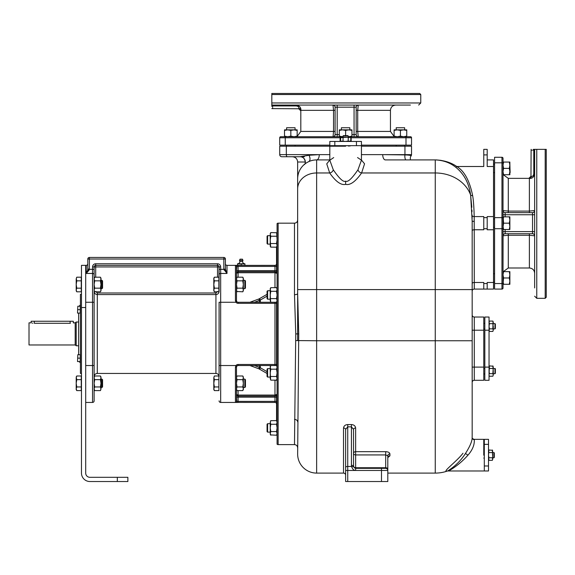 <?xml version="1.0" encoding="UTF-8"?>
<svg xmlns="http://www.w3.org/2000/svg" width="575" height="575" viewBox="0 0 575 575"><rect width="100%" height="100%" fill="white"/><g stroke="black" fill="none" stroke-linecap="round" stroke-linejoin="round"><path stroke-width="0.86" d="M275.698 395.945L275.756 395.909A1.581 1.581 0 0 1 274.979 396.118L238.072 396.118A1.581 1.581 0 0 1 236.49 394.529L236.49 394.63M276.561 302.198L276.561 365.599M276.518 394.888L275.813 395.873A1.581 1.581 0 0 0 276.561 394.529L276.561 420.67M276.683 232.875L277.085 239.883L276.525 243.534L277.085 245.367L276.525 247.193L276.561 273.19M294.486 223.172L278.142 223.172A1.581 1.581 0 0 0 277.085 223.574L277.085 444.216A1.581 1.581 0 0 0 278.142 444.619L294.486 444.619L295.751 333.895L294.486 294.688L294.486 223.172C296.405 222.985 297.462 221.936 297.649 220.009M387.809 457.643L389.922 455.838L389.922 453.934C389.663 452.568 388.254 451.813 385.703 451.67L355.645 451.67L355.645 428.016C355.314 425.874 353.905 424.731 351.433 424.573L347.738 424.573C345.266 424.731 343.857 425.874 343.519 428.016L343.519 473.096L316.631 473.096A18.982 18.982 0 0 1 297.649 454.113L298.734 333.895L297.649 293.566L297.649 178.882A18.982 18.982 0 0 1 316.631 159.907A5.276 2.638 90 0 0 319.269 154.632L329.813 154.632M297.649 293.566L297.649 293.566A3.163 1.121 0 0 1 294.486 294.688M297.649 340.644L297.649 293.638M387.809 473.096L435.261 473.096A36.908 36.908 0 0 0 447.724 470.925L447.724 470.925C440.515 473.311 456.974 461.33 462.983 453.251M343.519 473.096A2.106 2.106 0 0 1 345.632 475.202M343.519 428.016A2.106 1.387 180 0 1 345.632 429.41L347.738 426.844L347.738 424.573M355.645 428.016A2.106 1.387 -0 0 0 353.539 429.41L351.433 426.844L347.738 426.844L347.738 466.462L351.591 466.462C352.367 469.056 353.718 470.393 355.645 470.458L355.645 467.734A2.106 1.488 0 0 1 353.539 466.239L353.539 464.995M389.922 453.934A2.106 1.804 -0 0 0 387.809 455.738L385.703 454.933L385.703 467.734L355.645 467.734L355.645 451.67A2.106 1.768 0 0 0 353.539 453.438L353.539 445.151M389.922 455.838A2.106 1.833 0 0 0 387.809 457.671L387.809 472.83M387.809 455.738L387.809 481.527L345.632 481.527L345.632 429.41M353.539 429.41L353.539 466.239A2.106 0.942 180 0 0 351.433 465.297L351.591 466.462L353.618 466.821L355.645 468.345L385.703 468.345A2.106 2.106 0 0 1 387.809 470.458A2.106 2.106 0 0 0 385.703 468.345L385.703 467.734A2.106 1.488 180 0 1 387.809 469.222M353.596 466.728A2.106 2.106 0 0 1 353.539 466.239L354.689 468.115M353.539 466.239L353.618 466.821L353.539 466.239M470.637 195.184L472.168 221.195L472.168 436.188A36.908 36.908 0 0 1 472.147 437.438L472.147 437.438C472.276 440.96 470.041 446.308 465.463 453.481C460.949 460.546 455.033 466.368 447.724 470.925L447.724 470.925A4.169 4.025 -112.3 0 1 449.125 470.702L447.724 470.925M474.296 439.652A2.149 2.142 175.5 0 1 472.147 437.438L472.154 437.287C471.931 438.186 472.636 438.876 474.26 439.35L474.296 439.652C474.605 444.849 472.485 450.024 467.949 455.17C462.566 461.308 456.291 466.483 449.125 470.702M483.769 455.17L483.769 439.35L483.769 455.17M484.301 465.98L484.301 470.982L488.513 470.982L488.513 439.35L484.301 439.35L484.301 465.98L488.513 465.98M488.513 459.648L488.894 460.295M488.577 459.526L488.52 459.13M492.674 459.518L492.337 457.757L488.915 457.757L488.513 455.17L488.915 460.345L492.358 460.295M492.732 459.13L492.337 460.345L492.732 459.051L492.358 450.038M488.513 455.17L488.894 450.038M488.542 450.965L488.915 452.582L492.337 452.582L492.71 450.965M488.513 450.685L488.915 449.995L492.495 450.304M492.337 449.995L492.732 455.17M492.732 452.532L493.918 452.532L493.918 457.801L492.732 457.801M493.918 457.801L494.313 457.405L494.313 452.927L493.918 452.532M483.769 452.266L484.301 452.266M483.769 458.067L484.301 458.067M472.168 330.208L474.282 330.208L474.282 367.116L472.168 367.116L472.168 382.404A2.106 2.106 0 0 1 474.282 380.298A2.106 2.106 0 0 0 472.168 382.404M472.168 291.187A2.106 2.106 0 0 1 474.282 289.081L483.769 289.081L474.282 289.081A2.106 2.106 0 0 0 472.168 291.187M472.132 217.788L472.097 215.625A2.106 1.057 178.9 0 0 474.202 216.581L474.282 289.081M329.813 160.037L326.744 163.832L329.676 172.967C335.793 181.664 341.112 185.459 345.632 184.359C350.146 185.466 355.472 181.671 361.61 172.967L364.557 163.817L361.452 160.037M333.708 157.579L329.813 160.224L333.263 169.769C339.315 178.609 343.44 182.412 345.632 181.168C347.817 182.412 351.943 178.602 357.995 169.74L361.445 160.181L357.549 157.557M304.98 163.904A5.276 5.204 -90 0 0 300.114 156.738L281.829 156.738A2.106 2.106 0 0 1 279.723 154.632L279.723 146.194L329.813 146.194L329.813 160.123M329.813 159.907L316.631 159.907L329.813 159.907M309.142 161.446L309.544 161.273M315.941 159.915L316.631 159.907L316.631 172.967L329.676 172.967A3.824 3.134 151.5 0 0 333.263 169.769M308.753 161.618C310.313 160.497 310.428 158.377 309.077 155.257L319.262 154.632L279.723 154.632A2.106 2.106 0 0 0 281.829 156.738M304.376 156.738L300.114 156.738L309.077 155.257M295.679 340.565L316.631 340.752L316.631 172.967A18.982 15.906 0 0 0 297.649 188.873L297.649 162.013C297.34 158.829 295.6 157.076 292.416 156.738L292.38 156.738M472.147 218.644L472.14 218.097M472.097 215.625L472.082 214.985M471.996 211.794L471.938 210.098M471.809 207.287L470.637 195.234M472.168 283.547A2.106 1.057 180 0 1 474.282 282.49L483.769 282.49L483.769 289.081L493.522 289.081L493.522 159.907L487.198 159.907L493.522 159.907M487.198 289.081L487.198 282.49L493.522 282.49M493.522 229.763L487.198 229.763L487.198 216.581L493.522 216.581M472.168 230.819A2.106 1.057 180 0 1 474.282 229.763L483.769 229.763L483.769 216.581L474.202 216.581C473.944 206.756 473.419 199.733 472.621 195.522C469.595 180.694 464.327 171.019 456.809 166.498L483.769 166.498L483.769 149.356L487.198 149.356L487.198 166.498L493.522 166.498M503.269 174.707L508.286 178.358L508.286 211.09L503.075 210.601A2.106 2.084 -90 0 0 505.159 212.628L505.123 214.741L503.017 214.741L503.578 223.172L503.017 227.283M503.017 283.015L503.017 158.326A1.057 1.057 0 0 0 501.961 157.27L501.961 228.713L494.579 228.713L494.579 289.081L501.961 289.081A1.057 1.057 0 0 0 503.017 288.025L503.017 283.015A1.057 0.525 180 0 1 501.961 283.547L494.579 283.547M503.017 163.329A1.057 0.525 180 0 0 501.961 162.804L494.579 162.804L494.579 157.27L501.961 157.27A1.057 1.057 0 0 1 503.017 158.326M494.579 162.804L494.579 228.713M503.017 227.923L503.017 231.61L505.123 231.61L505.159 233.723A2.106 2.084 90 0 0 503.075 235.75L508.286 235.261L508.286 267.993L503.269 271.644M509.306 271.652L509.867 274.807L509.867 271.644L503.578 271.644L503.017 274.807L503.075 235.75M503.578 229.504L503.017 226.342L503.017 229.504L509.867 229.504L509.867 226.342L509.306 229.504M503.578 216.847L503.017 216.847L503.017 220.009L503.578 216.847L509.306 216.847L509.867 220.009L509.306 223.172L503.578 223.172M503.017 274.807L503.578 277.969L503.017 284.294L509.867 284.294L509.867 281.132L509.306 284.294M503.075 210.601L503.017 210.551A2.106 2.092 180 0 0 505.123 212.642M534.649 204.923L534.649 210.551L529.381 211.09L529.381 178.451C532.393 178.573 534.146 176.963 534.649 173.614L534.649 183.633M534.649 262.717L534.649 275.806M534.649 287.938L534.649 150.513A2.106 2.099 0 0 1 534.994 149.356L533.392 149.356A2.106 1.409 -87.5 0 0 533.248 150.233L533.78 150.255A2.106 1.243 -87.8 0 1 533.923 149.356M529.381 178.451A2.106 1.984 100.2 0 0 531.365 176.345L531.365 176.345C532.759 176.59 533.564 175.677 533.78 173.614L534.649 173.614L534.649 192.798M534.649 170.538L534.649 158.412L534.649 170.538M534.649 296.197L536.762 298.31L536.762 149.356L534.994 149.356M545.193 149.356L546.25 149.356L546.25 297.253L545.193 298.31L545.193 149.356L536.762 149.356M534.649 150.513L533.248 150.233M534.649 210.551L534.649 210.551A2.106 2.092 -0 0 1 532.543 212.642L505.159 212.628M534.592 210.601A2.106 2.084 -90 0 1 532.508 212.628M508.286 267.993L529.381 267.993L529.381 235.261L534.649 235.8A2.106 2.092 -0 0 0 532.543 233.709L532.543 212.642M534.592 235.75A2.106 2.084 90 0 0 532.508 233.723L532.543 233.709M532.508 233.723L505.159 233.723M531.882 150.19L532.256 150.204M509.306 162.064L509.867 165.219L509.867 162.057L503.578 162.057L503.017 165.219L503.578 168.382L503.017 171.544L503.578 174.707L503.017 174.707M509.867 165.183L509.306 168.382L503.578 168.382M503.017 162.057L503.578 162.057M509.738 163.71L509.608 163.106M509.306 168.382L509.867 171.544L509.306 174.707L503.578 174.707M509.306 174.707L509.867 174.707L509.867 165.219M509.867 164.162L510.133 172.601M509.867 219.973L509.867 216.847L509.306 216.847M509.738 218.507L509.608 217.903M509.306 223.172L509.867 226.342L509.867 220.009M509.867 218.96L509.867 227.391M509.867 274.771L509.306 277.969L503.578 277.969M503.017 271.644L503.578 271.644M509.738 273.298L509.608 272.694M503.017 281.132L503.578 284.294M509.306 277.969L509.867 281.132L509.867 274.807M509.867 273.75L509.867 282.188M435.994 159.915L385.372 159.907A5.276 2.638 90 0 1 382.727 154.632L404.937 154.912C409.4 155.07 411.42 155.451 410.988 156.055L410.981 156.062A2.106 2.106 0 0 0 411.535 154.632L361.445 154.632M357.995 169.74A3.853 3.155 28.6 0 0 361.61 172.967L435.261 172.967L435.261 159.907C443.174 160.238 449.966 162.66 455.644 167.174A2.106 0.69 126.8 0 0 456.809 166.498C450.836 162.409 443.656 160.217 435.261 159.907L385.379 159.907M455.644 167.174C463.91 173.686 468.891 182.951 470.602 194.975A2.106 1.042 171 0 0 472.621 195.522M345.632 146.194L329.813 146.194L345.632 146.194M356.442 145.669L361.445 145.669L361.445 141.45L329.813 141.45L329.813 145.669L356.442 145.669L356.442 141.45M350.11 141.45L350.764 141.076M349.995 141.393L349.593 141.45M349.981 137.288L348.22 137.633L348.22 141.048L345.632 141.45L350.808 141.048L350.764 137.605M349.593 137.231L350.808 137.633L349.514 137.231L340.501 137.605M345.632 141.45L340.501 141.076M342.995 137.231L343.39 135.65L342.995 136.045L348.263 136.045L348.263 137.231M347.868 135.65L348.263 136.045L347.868 135.65L343.39 135.65M341.428 141.421L343.045 141.048L343.045 137.633L341.428 137.26M341.147 141.45L340.457 141.048L340.767 137.468M340.457 137.633L345.632 137.231M342.729 146.194L342.729 145.669M348.529 146.194L348.529 145.669M441.14 160.375L436.425 159.922M405.72 159.907A5.276 2.674 95.1 0 1 404.937 154.912A2.106 1.057 -90 0 0 404.944 154.632L404.944 146.194L411.535 146.194L411.535 154.632A2.106 2.106 0 0 1 410.988 156.055A2.106 2.106 0 0 0 411.535 154.632A2.106 2.106 0 0 1 410.981 156.062L410.356 157.14L410.363 159.907M404.944 146.194L361.445 146.194L361.445 160.116M297.16 136.447L300.811 131.431L333.543 131.431L333.054 136.649A2.106 2.084 180 0 0 335.081 134.564L337.194 134.593L337.194 136.706L340.623 136.706A1.057 0.525 90 0 0 340.091 137.763L340.457 137.763M350.808 137.763L411.535 137.763A1.057 1.057 0 0 0 410.485 136.706L348.263 136.706L351.957 136.706L351.957 129.849L348.795 129.849L351.957 130.417M361.445 145.144L411.535 145.144L411.535 137.763M285.257 145.144L279.723 145.144L279.723 137.763L285.257 137.763L285.257 145.144L329.813 145.144M280.78 136.706A1.057 1.057 0 0 0 279.723 137.763A1.057 1.057 0 0 1 280.78 136.706L340.623 136.706M350.376 136.706L358.254 136.706L357.715 131.431L390.447 131.431L394.098 136.447M284.517 130.417L287.673 129.849L284.51 129.849L284.51 136.138L287.673 136.706L293.998 136.706L297.16 136.138L297.16 136.706M358.254 136.706L358.254 136.706A2.106 2.092 90 0 1 356.162 134.593L356.177 134.564A2.106 2.084 0 0 0 358.203 136.649M333.054 136.649L333.004 136.706A2.106 2.092 90 0 0 335.096 134.593M337.194 105.067L337.194 107.18L335.096 107.18A2.106 2.092 -90 0 0 333.004 105.067L333.543 110.343L300.905 110.343C301.034 107.331 299.417 105.57 296.067 105.067L306.087 105.067M385.171 105.067L398.267 105.067M410.392 105.067L272.967 105.067A2.106 2.099 -90 0 1 271.817 104.722L271.817 106.325A2.106 1.409 -177.5 0 0 272.694 106.476L272.708 105.937A2.106 1.243 -177.8 0 1 271.817 105.8M418.658 105.067L420.763 102.961L271.817 102.961L271.817 104.722M271.817 94.523L271.817 93.473L419.707 93.473L420.763 94.523L271.817 94.523L271.817 102.961M272.967 105.067L272.694 106.476M300.905 110.343A2.106 1.984 10.2 0 0 298.799 108.359L298.799 108.359C299.043 106.964 298.13 106.159 296.067 105.937L272.708 105.937M335.096 107.18L335.081 134.564M333.054 105.132A2.106 2.084 180 0 1 335.081 107.216M390.447 131.431L390.447 110.343L357.715 110.343L358.254 105.067A2.106 2.092 -90 0 0 356.162 107.18L337.194 107.18L337.194 134.593L339.3 134.593M358.203 105.132A2.106 2.084 0 0 0 356.177 107.216L356.162 107.18M356.177 107.216L356.177 134.564M272.643 107.834L272.658 107.468M290.835 136.138L293.998 136.706L287.673 136.706L290.835 136.138L290.835 130.417L293.998 129.849L297.16 130.417L297.16 136.138M287.637 129.849L290.835 130.417M284.51 136.706L284.51 136.138M286.17 129.986L285.567 130.115M297.16 130.417L297.16 129.849L287.673 129.849M286.616 129.849L286.616 127.743L295.054 127.743L295.054 129.849M339.365 130.396L342.463 129.849L339.3 129.849L339.3 136.138L342.463 136.706M345.632 130.417L348.795 129.849L342.434 129.849L345.632 130.417L345.632 135.65M339.3 136.706L339.3 136.138M348.795 136.706L351.957 136.138M341.413 129.849L341.413 127.743L349.844 127.743L349.844 129.849M394.162 130.396L397.26 129.849L394.098 129.849L394.098 136.138L397.26 136.706L400.423 136.138L403.585 136.706L406.748 136.138L406.748 136.706M397.224 129.849L400.423 130.417L400.423 136.138M394.098 136.706L394.098 136.138M400.423 130.417L403.585 129.849L406.748 130.417L406.748 136.138M406.748 130.417L406.748 129.849L397.26 129.849M396.204 129.849L396.204 127.743L404.642 127.743L404.642 129.849M483.769 330.208L483.769 317.026L474.282 317.026A2.106 2.106 0 0 1 472.168 314.92A2.106 2.106 0 0 0 474.282 317.026L474.282 330.208L483.769 330.208L483.769 380.298L474.282 380.298L474.282 367.116L483.769 367.116M483.769 373.973L484.826 373.973M483.769 368.173L484.826 368.173M484.826 380.298L484.826 317.026L489.045 317.026L489.045 380.298L484.826 380.298M492.883 331.387L493.264 330.136L492.861 331.43L489.44 331.43L489.045 330.223M489.102 330.603L489.44 328.842L492.861 328.842L493.027 321.389M493.257 330.223L492.861 328.842L493.235 322.05M489.045 326.255L489.44 328.842L489.045 326.255L489.44 323.668L492.861 323.668L493.264 322.374L492.883 321.123M489.066 322.05L489.44 323.668L489.045 322.374L489.44 321.08L492.861 321.08M493.264 330.136L493.264 326.255M493.264 323.617L494.974 323.617L494.974 328.893L493.264 328.893M495.37 328.498L494.974 328.893L495.37 328.498L495.37 324.012L494.974 323.617M489.102 375.432L489.418 376.201M489.44 376.244L492.883 376.201M489.045 375.037L489.418 365.937M489.045 371.069L489.44 373.657L492.861 373.657L493.264 371.069L492.883 365.937M493.264 368.431L495.37 368.827L494.974 368.431L494.974 373.707L493.264 373.707M495.37 373.312L494.974 373.707L495.37 373.312L495.37 368.827M493.257 375.037L492.861 376.244L493.264 374.95L492.861 373.657L493.264 367.188L492.861 368.482L489.44 368.482L489.066 366.872M489.282 366.21L489.045 366.591L489.44 365.894L493.027 366.21M493.235 366.872L492.861 365.894M493.264 374.95L493.264 371.069M483.769 323.351L484.826 323.351M483.769 329.152L484.826 329.152M277.085 421.583L276.525 420.605L270.76 420.67M270.236 422.287L270.796 424.257L270.236 427.915L270.796 431.566L270.236 433.392L270.76 435.16M277.071 433.679L276.553 435.16M276.525 420.605L277.085 422.431L276.525 424.257L270.796 424.257M270.796 420.605L270.236 422.431L270.638 420.9M276.525 424.257L277.085 427.915L276.525 431.566L270.796 431.566M276.525 431.566L277.064 433.723M277.085 434.24L276.525 435.217L270.638 434.923M270.796 435.217L270.236 434.24L270.236 422.431M270.236 432.127L267.598 432.127L267.598 423.696L270.236 423.696M267.598 423.696L267.066 424.221L267.066 431.602L267.598 432.127M276.683 365.829L277.085 367.36L276.525 369.186L270.796 369.186L270.236 372.837L270.638 379.852M277.085 366.512L276.525 365.535L270.796 365.535L270.236 367.36L270.796 369.186M276.525 369.186L277.085 372.837L276.525 376.496L270.796 376.496M276.525 376.496L277.085 378.321L276.525 380.147L270.796 380.147L270.25 378.652M277.085 379.169L276.683 379.852M270.638 365.829L270.236 366.512L270.236 378.321M270.236 377.056L267.598 377.056L267.598 368.625L270.236 368.625M267.598 368.625L267.066 369.15L267.066 376.532L267.598 377.056M276.683 287.946L277.085 289.477L276.525 291.302L270.796 291.302L270.236 294.953L270.638 301.968M277.085 288.628L276.525 287.651L270.796 287.651L270.236 289.477L270.796 291.302M276.525 291.302L277.085 294.953L276.525 298.612L270.796 298.612M276.525 298.612L277.085 300.438L276.525 302.263L270.796 302.263L270.25 300.768M277.085 301.286L276.683 301.968M270.638 287.946L270.236 288.628L270.236 300.438M270.236 299.173L267.598 299.173L267.598 290.742L270.236 290.742M267.598 290.742L267.066 291.266L267.066 298.648L267.598 299.173M276.525 236.232L270.796 236.232L270.236 239.883L270.638 246.898M276.611 232.738L270.796 232.58L270.236 234.406L270.796 236.232M276.525 243.534L270.796 243.534M277.085 246.208L276.525 247.193L270.76 247.128M270.25 245.697L270.796 247.193L270.236 246.208M270.236 234.255L270.76 232.638M270.236 234.406L270.25 245.654M270.236 244.102L267.598 244.102L267.598 235.664L270.236 235.664M267.066 243.577L267.598 244.102L267.066 243.577L267.066 236.196L267.598 235.664L267.066 236.196M78.631 354.703L78.631 313.095M79.084 306.238L80.421 304.901M79.084 361.56L80.421 362.897M81.478 373.441L80.421 373.441L80.421 294.357L81.478 294.357M117.329 477.315L89.908 477.315A4.219 4.219 0 0 1 85.697 473.096L85.697 265.355L81.478 265.355L81.478 473.096A8.438 8.438 0 0 0 89.908 481.527L127.873 481.527L127.873 477.315L117.329 477.315L117.329 481.527M85.697 402.442L92.546 402.442A1.581 1.581 0 0 0 94.128 400.861L94.128 388.046M85.697 265.355L86.221 265.355A1.581 1.581 0 0 0 87.802 263.774M95.709 291.403L97.29 292.991L97.29 294.565L215.927 294.565L215.927 373.441L97.29 373.441L97.29 294.565C95.371 294.378 94.322 293.322 94.128 291.403L94.128 289.247M218.881 278.437L219.089 266.937A1.581 1.581 0 0 0 217.508 265.355L95.709 265.355A1.581 1.581 0 0 0 94.128 266.937A1.581 1.581 0 0 1 95.709 265.355A1.581 1.581 0 0 0 94.128 266.937A1.581 1.581 0 0 1 95.709 265.355A1.581 1.581 0 0 0 94.128 266.937L94.128 400.861A1.581 1.581 0 0 1 92.546 402.442L92.546 365.535L85.697 365.535M94.128 378.551L94.128 365.535L92.546 365.535L92.546 302.263L85.697 302.263M95.709 265.355L95.709 263.774A3.163 3.163 0 0 0 92.546 266.937L94.128 266.937A1.581 1.581 0 0 1 95.709 265.355L95.709 266.937L94.128 266.937L94.128 274.685A1.581 1.236 180 0 0 92.546 273.448L92.546 302.263L94.128 302.263M97.29 373.441C95.371 373.628 94.314 374.684 94.128 376.603L94.128 365.535M94.53 390.296L94.128 389.627L94.128 376.97L94.695 375.993L100.417 375.993L100.984 377.818L100.417 379.644L94.695 379.644L94.128 377.818L94.695 375.993L94.128 376.97M94.163 389.196L94.128 383.295L94.695 379.644M89.132 270.106L87.63 270.264L87.802 269.086L89.384 269.086L89.132 270.106L86.221 273.448L86.221 265.355M87.63 270.264L86.221 273.448L92.546 273.448L92.546 266.937M87.802 269.086L87.802 259.03A1.581 1.581 0 0 1 89.384 257.449L223.833 257.449A1.581 1.581 0 0 1 225.414 259.03L225.414 269.086L223.847 269.337L226.996 273.448L225.587 270.264L224.085 270.106M97.29 292.991L215.927 292.991L215.927 294.565C217.846 294.378 218.903 293.322 219.089 291.403L219.089 274.685A1.581 1.236 180 0 1 220.671 273.448L220.671 269.337L219.089 269.337L219.089 274.685L219.089 266.937L95.709 266.937L95.709 277.193M219.089 400.861A1.581 1.581 0 0 0 220.671 402.442A1.581 1.581 0 0 1 219.089 400.861A1.581 1.581 0 0 0 220.671 402.442L220.671 302.263L219.089 302.263L219.089 376.603C218.903 374.684 217.846 373.628 215.927 373.441M218.881 291.403L218.881 290.562M219.089 278.437L219.089 284.496M225.414 263.774A1.581 1.581 0 0 0 226.996 265.355L226.996 273.448L225.429 269.337L220.671 269.337L220.671 266.937A3.163 3.163 0 0 0 217.508 263.774L217.508 277.193M226.996 273.448L220.671 273.448L220.671 302.263L235.958 302.263L235.434 300.632L235.434 265.391L274.979 265.355A1.581 1.581 0 0 0 276.561 263.774A1.581 1.581 0 0 1 274.979 265.355A1.581 1.581 0 0 0 276.561 263.774M226.996 265.355L238.072 265.355L238.072 270.631L274.979 270.631L274.979 265.355M235.434 300.632L236.49 300.682L236.49 266.448A1.057 1.057 0 0 0 235.434 265.391L235.958 265.355A1.057 0.841 90 0 1 236.807 266.412L276.561 266.412M236.807 395.485A1.581 1.581 0 0 1 236.49 394.536L238.072 396.118L238.072 395.061L236.49 394.529L236.49 377.818L237.051 375.993L236.49 376.97L236.49 367.116L236.49 401.35A1.057 1.057 180 0 1 235.434 402.407L274.979 402.442L274.979 397.167L236.49 397.167L236.807 401.386A1.057 0.841 90 0 1 235.958 402.442L238.072 402.442L238.072 401.386L276.561 401.386M219.089 365.535L235.958 365.535L235.434 367.159L235.434 402.407L235.958 402.442L220.671 402.442M276.561 404.024A1.581 1.581 0 0 0 274.979 402.442A1.581 1.581 0 0 1 276.561 404.024A1.581 1.581 0 0 0 274.979 402.442M236.49 401.35L238.072 401.386L238.072 396.118L274.979 396.118A1.581 1.581 0 0 0 276.561 394.529L274.979 395.061L274.979 396.118L256.177 396.118M236.49 387.471L236.49 394.543M237.051 365.901L238.072 365.535A1.581 1.581 0 0 0 236.807 366.167L236.49 367.116L235.434 367.159M275.03 365.535A1.581 1.581 0 0 0 274.979 365.535L238.072 365.535A1.581 1.581 0 0 0 236.807 366.167L235.958 365.535A2.638 2.638 0 0 1 238.072 364.478L274.979 364.478L274.979 303.32L238.072 303.32A2.638 2.638 0 0 1 235.958 302.263L236.807 301.631L236.49 300.682A1.581 1.581 0 0 0 236.526 301.027A1.581 1.581 0 0 1 236.49 300.682M267.066 373.491L258.98 368.848L249.96 365.535M267.066 371.673L260.353 367.77L254.502 365.535M236.807 266.412L236.49 270.732L236.49 266.498M236.49 273.29L236.49 270.631L238.072 270.631L238.072 271.68L274.979 271.68L274.979 272.737L276.561 273.262L274.979 271.68L274.979 270.631L276.561 270.631M236.49 272.859L236.49 280.327M236.49 301.868L236.49 290.828L237.051 291.805L236.49 289.98L236.49 284.496L237.051 280.844L242.779 280.844L243.34 279.019L242.779 277.193L237.051 277.193L236.49 279.019L237.051 277.193M254.502 302.263L260.353 300.028L267.066 296.125M249.96 302.263L258.98 298.942L267.066 294.307M275.03 271.68L238.072 271.68L236.799 272.32M237.741 271.716L238.072 271.68A1.581 1.581 180 0 0 236.49 273.262L238.072 272.737L274.979 272.737L274.979 287.651M236.49 271.062L236.49 271.45L236.49 271.062M236.49 273.262L236.569 272.758M237.195 271.946L237.216 271.932A1.581 1.581 0 0 0 236.807 272.313M238.072 277.193L238.136 271.68M244.332 271.68L256.177 271.68M275.087 271.688L275.547 271.788M276.561 273.262A1.581 1.581 0 0 0 274.979 271.68A1.581 1.581 0 0 1 276.561 273.262M276.561 303.32L274.979 303.32L274.979 302.263A1.581 1.581 0 0 0 275.03 302.263A1.581 1.581 0 0 1 274.979 302.263L238.072 302.263A1.581 1.581 0 0 1 236.807 301.631A1.581 1.581 0 0 0 238.072 302.263L238.072 303.32M237.13 271.989L238.072 271.68A1.581 1.581 0 0 0 237.303 271.882M236.886 291.496L242.779 291.805L243.34 289.98L242.779 288.154L243.34 284.496L242.779 280.844M236.49 289.98L237.051 288.154L242.779 288.154M237.051 288.154L236.49 284.496M237.051 280.844L236.49 279.019M242.945 291.496L243.34 290.828L243.34 278.171L242.779 277.193M243.34 288.715L244.806 288.715L244.806 280.284L243.34 280.284M244.806 280.284L245.453 280.931L245.453 288.068L244.806 288.715M236.886 390.296L236.49 388.779L237.051 386.953L242.779 386.953L243.34 383.295L242.779 379.644L243.34 377.818L242.779 375.993L237.051 375.993M236.49 389.627L237.051 390.605L242.779 390.605L243.34 388.779L242.779 386.953M237.051 386.953L236.49 383.295L237.051 379.644L242.779 379.644M237.051 379.644L236.49 377.818M242.945 390.296L243.34 389.627L243.34 376.97L242.779 375.993M243.34 387.514L244.806 387.514L244.806 379.083L243.34 379.083M244.806 379.083L245.453 379.73L245.453 386.867L244.806 387.514M237.54 265.355L244.921 265.355M244.921 265.204L244.921 263.774A2.372 2.372 0 0 1 242.549 261.417L239.919 261.417A1.711 1.711 0 0 1 239.523 260.317L240.048 259.16L242.42 259.16L242.945 260.317L239.523 260.317M241.234 265.204L241.234 263.925L244.921 263.925M237.54 265.204L237.54 263.925L241.234 263.925M239.919 261.417A2.372 2.372 0 0 1 237.54 263.774L237.54 263.925M237.54 263.774L244.921 263.774M242.549 261.417A1.711 1.711 0 0 0 242.945 260.317M87.795 269.337L94.128 269.337M213.85 377.401L214.382 379.644L213.814 383.295L214.382 386.953L213.814 388.779L214.382 390.605L218.881 390.605L218.881 375.993L214.382 375.993L213.814 377.818L214.216 376.302M218.881 379.644L214.382 379.644M218.881 386.953L214.382 386.953M214.382 390.605L213.814 389.627L213.814 377.818M218.881 280.844L218.881 277.193L214.382 277.193L213.814 279.019L214.382 280.844L213.814 284.496L214.382 288.154L213.814 289.98L214.382 291.805L218.881 291.805L218.881 280.844L214.382 280.844M218.881 288.154L214.382 288.154M214.216 277.502L213.814 278.171L213.814 290.828L214.382 291.805M100.948 389.196L100.417 386.953L100.984 383.295L100.417 379.644M101.919 379.083L102.566 379.73L100.984 379.083L101.919 379.083L101.919 387.514L102.566 386.867L100.984 387.514M94.128 389.627L94.695 390.605L94.128 388.779L94.695 386.953L100.417 386.953M100.582 390.296L100.984 388.779L100.417 390.605L94.695 390.605M94.695 386.953L94.128 383.295M100.984 376.97L100.417 375.993L100.984 376.97L100.984 388.779M102.566 379.73L102.566 386.867M94.53 291.496L94.128 289.98L94.695 288.154L100.417 288.154L100.984 284.496L100.417 280.844L100.984 279.019L100.417 277.193L94.695 277.193L94.128 279.019L94.695 280.844L100.417 280.844M94.128 290.828L94.695 291.805L100.417 291.805L100.984 289.98L100.417 288.154M94.695 288.154L94.128 284.496L94.695 280.844M100.582 291.496L100.984 290.828L100.984 278.171L100.417 277.193M100.984 288.715L101.919 288.715L101.919 280.284L100.984 280.284M101.919 280.284L102.566 280.931L102.566 288.068L101.919 288.715M76.238 278.602L76.77 280.844L76.202 284.496L76.77 288.154L76.202 289.98L76.77 291.805L81.262 291.805L81.262 277.193L76.77 277.193L76.202 279.019L76.604 277.502M76.238 377.401L76.77 379.644L76.202 383.295L76.77 386.953L76.202 388.779L76.77 390.605L81.262 390.605L81.262 375.993L76.77 375.993L76.202 377.818L76.604 376.302M81.262 379.644L76.77 379.644M81.262 386.953L76.77 386.953M76.77 390.605L76.202 389.627L76.202 377.818M81.262 280.844L76.77 280.844M81.262 288.154L76.77 288.154M76.202 290.828L76.77 291.805L76.202 290.828L76.202 279.019M77.826 361.56L80.212 361.56L80.212 354.703L77.826 354.703L77.524 361.56L77.826 354.703M80.212 358.132L77.826 358.132M77.826 313.095L80.212 313.095L80.212 306.238L77.826 306.238L77.524 313.095L77.826 306.238M80.212 309.666L77.826 309.666M31.273 322.87L31.122 321.245L73.305 321.245L73.305 322.898L75.181 322.827L76.202 322.036L76.202 345.762L78.631 345.762M29.016 322.827L29.016 344.971L29.016 322.827L31.122 322.827M34.284 321.245L34.284 323.287C30.209 322.783 30.209 322.783 34.284 323.287L70.402 323.287C74.484 322.783 74.484 322.783 70.402 323.287M32.811 323.186L32.337 323.107M278.142 223.172L278.142 444.619M298.734 333.895L295.751 333.895M297.649 289.606L435.261 289.606L435.261 473.096M297.649 421.842A3.163 2.444 0 0 0 294.486 419.405M316.631 473.096L316.631 340.752L472.168 340.752M351.433 424.573L351.433 465.297M385.703 451.67L385.703 454.933L355.645 454.933A2.106 1.488 0 0 1 353.539 453.438M345.632 467.403A2.106 0.942 0 0 1 347.738 466.462L347.738 470.458L381.484 470.458L381.484 468.345M347.738 481.527L347.738 470.458L345.632 470.458M381.484 481.527L381.484 470.458L387.809 470.458M465.463 453.481L467.949 455.17M484.301 444.353L488.513 444.353M472.168 289.606L435.261 289.606L435.261 172.967A36.908 30.928 0 0 1 470.602 194.975M472.168 221.195L474.282 221.468M345.632 184.359L345.632 181.168M305.289 162.013L297.649 162.013M483.769 283.547L487.198 283.547M483.769 228.713L487.198 228.713M483.769 217.638L487.198 217.638M483.769 154.898L487.198 154.898M503.017 228.182A1.057 0.525 180 0 1 501.961 228.713L501.961 289.081M503.017 218.169A1.057 0.525 180 0 0 501.961 217.638L494.579 217.638M503.017 235.8L503.017 235.8A2.106 2.092 180 0 1 505.123 233.709M534.649 214.741L505.123 214.741L505.123 216.847M505.123 229.504L505.123 231.61L534.649 231.61M533.78 173.614L533.78 150.255M508.286 233.723L508.286 235.261L529.381 235.261L529.381 233.723M508.286 212.628L508.286 211.09L529.381 211.09L529.381 212.628M334.815 145.669L334.815 141.45M286.314 146.194L286.314 154.632A2.106 1.057 -90 0 0 287.371 156.738M350.642 136.706A1.057 0.525 90 0 1 351.167 137.763L351.167 141.45M405.476 136.706A1.057 0.525 90 0 1 406 137.763L406 145.144M285.789 136.706A1.057 0.525 90 0 0 285.257 137.763L340.091 137.763L340.091 141.45M354.063 136.706L354.063 134.593L356.162 134.593M351.957 134.593L354.063 134.593L354.063 105.067M296.067 105.067L296.067 105.937M356.177 131.431L357.715 131.431L357.715 110.343L356.177 110.343M335.081 131.431L333.543 131.431L333.543 110.343L335.081 110.343M472.168 314.92A2.106 2.106 0 0 0 474.282 317.026M484.826 367.116L489.045 367.116M484.826 330.208L489.045 330.208M85.697 307.539L81.478 307.539M94.128 400.861A1.581 1.581 0 0 1 92.546 402.442A1.581 1.581 0 0 0 94.128 400.861M89.384 269.086L89.384 259.03L87.802 259.03A1.581 1.581 0 0 1 89.384 257.449L89.384 259.03L223.833 259.03L223.833 269.086M215.927 292.991L217.508 291.403M217.508 263.774L95.709 263.774M223.833 257.449A1.581 1.581 0 0 1 225.414 259.03L223.833 259.03L223.833 257.449M219.089 274.685A1.581 1.236 0 0 1 220.671 273.448M219.089 266.937L220.671 266.937M276.561 397.167L274.979 397.167L274.979 396.118M238.072 390.605L238.072 395.061L274.979 395.061L274.979 380.147M238.072 365.535L238.072 364.478M274.979 365.535L274.979 364.478L276.561 364.478M274.979 341.277L274.979 340.228M276.561 380.233L274.979 380.233M259.562 369.128L260.353 367.77L260.353 365.535M259.526 365.535L258.98 368.848M274.979 327.57L274.979 326.514M260.353 302.263L260.353 300.028L259.562 298.669M259.526 302.263L258.98 298.942M276.561 287.565L274.979 287.565L276.561 287.565M235.434 281.391L235.434 282.972M235.434 386.4L235.434 384.819M75.181 322.827L75.181 344.971L76.202 345.762M70.143 321.245L70.143 323.287M294.486 444.619C296.405 444.806 297.462 445.862 297.649 447.788M387.881 457.211L387.809 457.671M474.26 439.35L483.769 439.35M483.769 470.982L447.781 470.982M304.527 164.536C306.511 162.782 304.283 155.969 300.114 156.738L300.114 156.738M493.522 218.96L494.579 218.96M536.762 298.31L545.193 298.31M529.381 267.993C532.579 268.302 534.34 270.063 534.649 273.262M508.286 178.358L528.849 178.358L530.962 176.252L531.113 149.356M493.522 164.162L494.579 164.162M493.522 172.601L494.579 172.601M493.522 273.75L494.579 273.75M493.522 282.188L494.579 282.188M493.522 227.391L494.579 227.391M341.413 146.194L341.413 145.669M420.763 102.961L420.763 94.523M390.447 110.343C390.756 107.137 392.517 105.383 395.722 105.067M300.811 131.431L300.811 110.867L298.705 108.761L271.817 108.61M286.616 146.194L286.616 145.144M295.054 146.194L295.054 145.144M396.204 146.194L396.204 145.144M404.642 146.194L404.642 145.144M349.844 146.194L349.844 145.669M270.236 233.558L270.796 232.58M236.807 366.167L236.49 367.116M236.49 271.659L236.49 273.01M236.49 395.758L236.49 394.788M94.128 278.171L94.695 277.193M76.202 376.97L76.77 375.993M29.016 344.971L75.181 344.971M76.202 322.036L78.631 322.036"/></g></svg>
